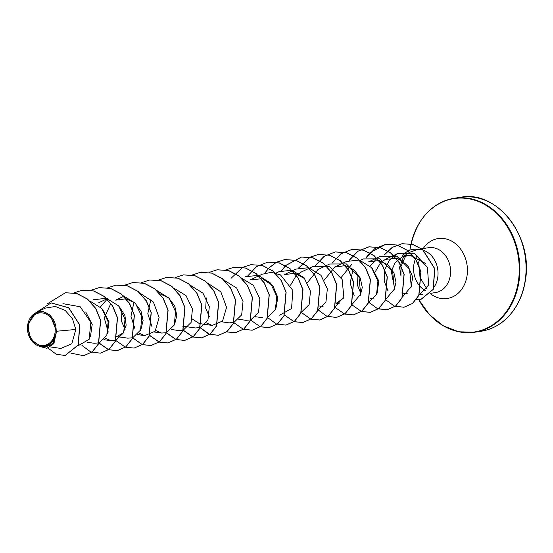 <?xml version="1.0" encoding="UTF-8"?>
<svg xmlns="http://www.w3.org/2000/svg" width="553" height="553" viewBox="0 0 553 553"><rect width="100%" height="100%" fill="white"/><g stroke="black" fill="none" stroke-linecap="round" stroke-linejoin="round"><path stroke-width="0.83" d="M28.652 325.219A16.403 13.3 81.4 0 1 44.233 313.323A16.403 13.3 81.4 0 1 54.961 333.134A16.403 13.3 81.4 0 1 39.381 345.031A16.403 13.3 81.4 0 1 28.652 325.219M27.705 324.936A17.578 14.26 81.4 0 1 44.406 312.189A17.578 14.26 81.4 0 1 55.908 333.418A17.578 14.26 81.4 0 1 39.208 346.164A17.578 14.26 81.4 0 1 27.705 324.936M41.109 346.766L44.565 347.263L52.383 344.381L55.964 334.717L50.454 344.125L41.109 346.766L30.519 339.224L27.65 324.853L35.973 312.542L43.245 311.588L50.199 315.155L56.51 331.261L53.945 343.427L46.874 348.314L53.489 343.931L56.116 333.611M394.586 288.389L391.303 271.357L395.119 262.703L402.059 256.903L405.218 255.403L410.202 255.313L425.333 263.339M434.347 286.682A22.694 18.408 -98.6 0 0 437.734 277.516A22.694 18.408 -98.6 0 0 423.743 250.391M423.467 250.288A22.694 18.408 -98.6 0 0 417.605 249.451L409.317 252.431L404.706 255.645M405.812 255.638L400.966 266.484L400.953 275.795L399.556 267.299L403.662 256.419M417.605 249.451L417.674 249.438A21.844 17.717 -98.6 0 0 413.036 249.389A21.844 17.717 -98.6 0 0 412.96 249.403M50.558 346.945L60.858 348.431L71.8 343.793L75.802 329.457L56.51 331.261M85.715 311.94L92.192 324.369L90.457 336.494M102.547 309.355L109.045 321.784L107.317 333.943M119.427 306.832L124.916 315.514L126.139 325.15L123.174 332.871L117.319 336.342M117.181 336.355L115.079 336.321L117.112 336.618M108.222 332.07L104.275 317.947L110.856 303.473M124.307 296.042L115.646 300.161L126.043 298.786M126.229 298.82L134.96 303.065L141.015 311.097L143.109 320.595L141.043 328.835M125.082 329.519L121.404 320.996L121.971 310.668M159.948 293.719L168.679 297.963L174.734 305.996L176.829 315.493L174.762 323.733M206.297 322.869L212.165 325.413L199.377 323.567L192.264 318.991M209.38 316.765L205.709 308.256L206.269 297.915M279.604 315.21L291.576 308.56L292.8 290.401L280.489 274.91L271.309 272.332L262.198 274.219L250.523 279.756L262.461 278.733L272.878 285.777L277.834 297.507L275.919 308.443M292.343 270.811L284.249 274.654L294.645 273.286M294.832 273.32L304.883 278.76M290.567 285.161L296.325 275.422M296.415 275.332L301.109 272.104L309.21 268.26M307.433 282.604L317.968 269.553L329.636 264.009L346.365 263.933L358.938 276.797L360.708 294.127L351.943 304.579M343.365 298.233L336.369 303.196M324.293 280.053L334.828 267.009L345.224 265.634M345.411 265.668L354.155 269.919L360.217 277.972L362.291 287.477L360.21 295.71M341.153 277.502L351.687 264.452M372.335 268.578L378.819 281.014L377.084 293.138M360.867 293.484L357.411 285.065L358.012 274.959M402.529 296.926L411.287 286.482L409.524 269.152L396.95 256.288L380.215 256.364L368.547 261.901L378.943 260.525M379.13 260.56L387.853 264.804L393.923 272.843L396.01 282.334L393.95 290.574M374.872 272.408L380.623 262.668M380.713 262.578L385.406 259.357L397.33 258.327L407.755 265.364L412.718 277.108L410.803 288.037M402.059 256.903L410.202 255.313M419.202 294.79L428.672 284.982L427.4 267.279L414.646 253.744L397.31 253.703L389.45 260.083L384.791 269.588M384.736 269.802L384.19 281.028L387.93 290.733M376.925 258.327L370.178 266.173M385.669 299.477L394.427 289.039L392.665 271.703L380.077 258.825L363.356 258.915L360.356 260.339M353.118 269.104L350.139 283.122L354.21 295.841M368.803 302.028L376.552 294.452L377.92 281.035L371.554 267.638L359.422 260.097M359.201 260.048L346.496 261.458L334.828 267.002M334.931 307.178L343.807 296.83L342.127 279.459L329.56 266.511L312.777 266.567M318.072 309.728L325.917 302.235L327.362 288.818L321.017 275.339L308.837 267.742M308.622 267.693L295.917 269.111L292.454 270.756M301.364 312.231L309.113 304.648L310.482 291.237L304.115 277.841L291.977 270.293M291.763 270.244L279.051 271.661L276.051 273.092M267.493 317.381L275.332 309.88L276.783 296.463L270.438 282.991L258.265 275.401M258.051 275.353L245.332 276.77M238.765 319.288L245.885 320.311L250.633 319.931M250.786 319.876L258.555 312.258L259.882 298.793L253.412 285.355L241.184 277.903M221.905 321.839L229.025 322.862L233.767 322.482M233.926 322.434L241.675 314.851L243.037 301.44L236.677 288.044L224.539 280.495M212.165 325.413L222.589 321.058L226.557 307.371L220.854 291.866L207.458 282.998M184.681 326.436L195.306 327.964L200.048 327.583M200.2 327.535L207.956 319.945L209.317 306.556L202.958 293.152L190.82 285.604M171.319 329.484L178.446 330.514L183.188 330.127M183.347 330.079L191.11 322.454L192.437 308.989L185.981 295.565L173.746 288.106M150.796 299.712L147.817 313.71L151.888 326.443M155.718 330.514L161.58 333.065L166.329 332.685M166.481 332.63L174.236 325.053L175.598 311.657L169.225 298.24L157.093 290.698M133.937 302.256L130.957 316.281L135.029 328.994M138.851 333.072L144.72 335.616L155.151 331.254L159.119 317.581L153.416 302.076L140.02 293.201M117.236 336.632L127.861 338.166L132.609 337.786M132.761 337.738L140.531 330.12L141.858 316.634L135.402 303.217L123.16 295.758M107.158 299.132L100.418 306.984M105.132 338.166L111.001 340.71L115.75 340.337M115.902 340.282L123.651 332.699L125.019 319.309L118.66 305.906L106.522 298.357M106.307 298.309L93.588 299.719M87.015 342.238L94.141 343.268L98.89 342.881M99.042 342.832L106.791 335.256L108.16 321.86L101.793 308.45L89.655 300.908M77.862 345.881L89.144 339.355L90.844 322.323L80.185 306.749L62.938 303.659M75.802 329.457L72.505 318.832L65.199 310.42L55.369 306.466L45.235 308.132L35.973 312.535M65.199 355.468L78.305 345.003L79.832 325.019L68.779 307.765L51.215 302.885M48.049 348.072L56.212 354.259L65.123 355.482L78.16 345.024L79.687 325.04L68.634 307.786L51.146 302.899L36.325 312.369M39.47 346.413L46.874 348.314M419.292 294.583A22.694 18.408 -98.6 0 0 422.921 294.479M65.475 292.737L76.936 293.505L87.498 299.035L95.773 308.443L100.667 320.277L98.579 343.828L92.233 351.908L83.621 355.71M82.328 290.187L93.789 290.954L104.351 296.477L112.632 305.885L117.526 317.719L115.439 341.277L109.093 349.358L100.473 353.16M99.194 287.636L110.655 288.403L121.218 293.926L129.492 303.334L134.386 315.169L132.305 338.719L125.96 346.807L117.409 350.602L108.651 349.703M108.575 349.676L99.001 342.922M116.054 285.085L127.515 285.853L138.077 291.383L146.351 300.791L151.252 312.625L149.158 336.176L142.812 344.256L134.199 348.058M132.907 282.535L144.374 283.302L154.93 288.825L163.211 298.233L168.112 310.067L166.024 333.618L159.679 341.706L151.128 345.501L142.37 344.602M142.294 344.574L132.672 337.765M149.773 279.984L161.241 280.751L171.796 286.281L180.071 295.689L184.972 307.523L182.884 331.074L176.538 339.155L167.994 342.95L159.229 342.051M159.153 342.024L149.58 335.277M166.626 277.433L178.094 278.2L188.656 283.724L196.93 293.138L201.831 304.973L199.744 328.523L193.398 336.604L184.847 340.399L176.089 339.501M176.013 339.473L166.446 332.726M183.492 274.882L194.953 275.65L205.516 281.173L213.79 290.581L218.691 302.415L216.603 325.966L210.258 334.053L201.714 337.848L192.949 336.95M192.873 336.922L183.306 330.176M200.352 272.332L211.82 273.099L222.375 278.629L230.656 288.037L235.55 299.871L233.463 323.422L227.117 331.503L218.566 335.298L209.815 334.399M209.739 334.371L200.11 327.563M217.205 269.781L228.672 270.548L239.235 276.071L247.516 285.479L252.41 297.314L250.322 320.871L243.977 328.952L235.433 332.747L226.675 331.848M234.078 267.23L245.539 267.998L256.101 273.528L264.375 282.936L269.27 294.77L267.182 318.321L260.843 326.401L252.292 330.196L243.534 329.298M250.931 264.68L262.399 265.447L272.954 270.977L281.235 280.385L286.129 292.219L284.042 315.77L277.696 323.851L269.145 327.646L260.394 326.747M267.79 262.129L279.251 262.896L289.813 268.419L298.095 277.827L302.989 289.661L300.908 313.219L294.562 321.3L286.012 325.095L277.177 324.169M264.908 273.161L268.71 268.212M268.772 268.143L276.438 262.288M276.507 262.253L284.726 259.571L296.118 260.345L306.68 265.875L314.954 275.283L319.855 287.118L317.761 310.668L311.415 318.749L302.871 322.544L294.113 321.646M281.774 270.611L285.569 265.661M285.631 265.592L301.579 257.021L312.977 257.795L323.533 263.325L331.814 272.733L336.715 284.567L334.627 308.118L328.282 316.198L319.731 319.993L310.973 319.095M298.634 268.06L310.157 257.186M310.226 257.152L318.445 254.47L329.837 255.244L340.399 260.774L348.673 270.182L353.574 282.016L351.487 305.567L345.141 313.648L336.597 317.443L327.756 316.516M315.486 265.516L324.141 256.371L335.305 251.919L346.696 252.693L357.259 258.223L365.54 267.631L370.434 279.465L368.346 303.016L362.001 311.104L353.45 314.892L344.692 313.993M332.353 262.965L341.001 253.82L352.157 249.368L363.556 250.143L374.118 255.673L382.393 265.081L387.294 276.915L385.206 300.466L378.86 308.546L370.316 312.341L361.551 311.443M349.213 260.408L357.867 251.269L369.031 246.818L380.423 247.599L390.978 253.122L399.259 262.53L404.153 274.364L402.066 297.915L395.72 305.996L387.176 309.791L378.342 308.864M366.072 257.857L374.72 248.719L385.883 244.267L397.275 245.041L407.838 250.571L416.119 259.979L421.013 271.813L418.925 295.364L412.579 303.452L404.029 307.24L395.201 306.314M384.321 254.94L392.312 247.378L402.107 243.7L412.835 244.419L422.665 249.507L434.817 268.675L433.262 289.364L420.861 299.505L416.312 299.45M47.302 303.86L65.399 292.744L76.798 293.525L87.353 299.055L95.634 308.463L100.528 320.298L98.441 343.848L92.095 351.929L83.551 355.724L71.296 353.187M74.109 292.848L82.259 290.201L93.651 290.975L104.213 296.498L112.494 305.906L117.388 317.74L115.301 341.298L108.955 349.378L100.404 353.173L90.685 351.902L81.962 345.459M90.899 290.332L99.118 287.643L110.517 288.424L121.072 293.947L129.354 303.355L134.248 315.189L132.16 338.74L125.814 346.828L117.271 350.623L108.588 349.752M108.512 349.724L98.946 343.047M107.766 287.781L115.978 285.099L127.377 285.873L137.932 291.403L146.213 300.811L151.107 312.645L149.02 336.196L142.674 344.277L134.123 348.072L125.448 347.201M125.372 347.173L115.805 340.496M124.688 285.196L132.838 282.548L144.229 283.323L154.792 288.846L163.073 298.254L167.967 310.088L165.879 333.646L159.534 341.726L150.99 345.521L142.308 344.65M142.232 344.623L132.547 337.807M141.547 282.645L149.704 279.998L161.096 280.772L171.658 286.302L179.932 295.71L184.826 307.544L182.746 331.095L176.4 339.176L167.849 342.971L159.167 342.1M159.091 342.072L149.531 335.394M158.407 280.094L166.557 277.447L177.955 278.221L188.511 283.751L196.792 293.159L201.693 304.993L199.598 328.544L193.253 336.625L184.709 340.42L176.027 339.549M175.951 339.521L166.391 332.844M175.266 277.544L183.423 274.896L194.815 275.671L205.377 281.194L213.652 290.608L218.553 302.436L216.465 325.987L210.119 334.074L201.575 337.869L192.886 336.998M192.81 336.971L183.25 330.293M192.064 275.028L200.283 272.346L211.675 273.12L222.237 278.65L230.518 288.058L235.412 299.892L233.325 323.443L226.979 331.524L218.428 335.318L208.709 334.047L199.986 327.604M208.993 272.442L217.135 269.795L228.534 270.569L239.09 276.092L247.371 285.5L252.272 297.341L250.184 320.892L243.838 328.973L235.288 332.768L226.606 331.897M225.783 269.926L234.002 267.244L245.401 268.018L255.956 273.548L264.237 282.956L269.131 294.79L267.044 318.341L260.698 326.422L252.154 330.217L243.465 329.346M243.389 329.318L233.829 322.641M231.03 278.311L242.643 267.376M242.712 267.341L250.862 264.693L262.253 265.468L272.816 270.998L281.097 280.406L285.991 292.24L283.903 315.791L277.558 323.878L269.007 327.666L260.325 326.795M260.249 326.768L250.689 320.09M247.889 275.767L256.544 266.608L267.721 262.143L279.113 262.917L289.675 268.447L297.956 277.855L302.85 289.689L300.763 313.24L294.417 321.321L285.873 325.116L276.23 323.878L267.548 317.54M264.749 273.21L268.634 268.164M268.696 268.101L276.369 262.274M276.431 262.24L284.588 259.592L295.979 260.373L306.542 265.896L314.816 275.304L319.71 287.138L317.622 310.689L311.277 318.77L302.733 322.565L294.051 321.694M293.975 321.666L284.408 314.989M281.615 270.659L285.493 265.613M285.555 265.551L301.44 257.041L312.832 257.816L323.394 263.346L331.676 272.753L336.57 284.588L334.482 308.139L328.136 316.219L319.593 320.014L310.91 319.143M310.834 319.116L301.274 312.438M298.475 268.108L310.088 257.173M310.15 257.138L318.307 254.491L329.699 255.272L340.261 260.795L348.535 270.203L353.429 282.037L351.349 305.588L345.003 313.669L336.452 317.463L326.809 316.226L318.134 309.887M315.334 265.564L323.989 256.405L335.166 251.94L346.558 252.714L357.12 258.244L365.395 267.652L370.296 279.486L368.201 303.037L361.856 311.125L353.312 314.913L344.63 314.042M344.554 314.014L334.994 307.337M332.194 263.014L340.848 253.855L352.019 249.389L363.418 250.163L373.973 255.693L382.254 265.101L387.155 276.935L385.068 300.486L378.722 308.567L370.171 312.362L361.489 311.491M361.413 311.463L351.853 304.786M349.054 260.456L357.715 251.297L368.886 246.838L380.284 247.62L390.84 253.143L399.114 262.551L404.015 274.385L401.927 297.936L395.582 306.016L387.031 309.811L377.388 308.574L368.713 302.235M365.913 257.905L369.798 252.866M369.853 252.797L385.738 244.288L397.137 245.062L407.699 250.592L415.974 260L420.874 271.834L418.787 295.385L412.441 303.473L403.89 307.261L394.248 306.023L385.572 299.685M384.169 254.974L392.167 247.405L401.962 243.728L412.697 244.44L422.527 249.527L434.672 268.696L433.123 289.385L420.722 299.526L416.285 299.484M417.681 249.486A21.844 17.717 -98.6 0 0 412.891 249.41A21.844 17.717 -98.6 0 0 401.831 257.014M425.001 215.221A67.77 54.961 81.4 0 1 454.483 198.209L460.67 197.276A67.77 54.961 81.4 0 1 525.17 280.634A67.77 54.961 81.4 0 1 480.937 331.288L474.757 332.222A67.77 54.961 81.4 0 1 441.564 324.694M418.78 299.685A67.48 54.733 81.4 0 0 475.628 331.779A67.48 54.733 81.4 0 0 518.355 281.56A67.48 54.733 81.4 0 0 474.204 200.055A67.48 54.733 81.4 0 0 410.091 248.995A67.48 54.733 81.4 0 0 409.911 250.198L410.077 248.954C415.815 220.094 430.614 203.179 454.483 198.209A67.77 54.961 81.4 0 1 518.984 281.567A67.77 54.961 81.4 0 1 474.757 332.222L458.859 331.807L443.388 325.89L429.626 314.885L418.759 299.685M423.218 248.525A30.311 24.581 81.4 0 1 452.852 241.813A30.311 24.581 81.4 0 1 467.036 275.843A30.311 24.581 81.4 0 1 430.483 293.781M417.439 249.403L428.693 247.696A22.694 18.408 81.4 0 1 450.294 275.615A22.694 18.408 81.4 0 1 435.488 292.578L430.746 293.297M425.506 290.726A22.694 18.408 81.4 0 1 413.886 264.659A22.694 18.408 81.4 0 1 416.623 256.557M460.67 197.276C496.712 189.762 533.645 236.463 525.35 280.544C523.47 292.461 519.253 302.802 512.7 311.567C504.122 322.682 493.539 329.256 480.937 331.288M419.692 258.127L418.725 262.322L420.024 277.551L426.895 288.915M103.881 339.687L111.001 340.717M98.787 302.712L106.881 298.862M106.992 298.814L107.441 298.599M137.6 334.593L144.72 335.616M154.46 332.042L161.58 333.065M182.518 326.118L184.55 326.415M191.297 286.06L191.746 285.846M241.765 278.456L242.325 278.194M255.624 316.738L262.744 317.761M309.314 268.205L312.777 266.56M319.558 306.03L323.063 306.535M336.418 303.479L339.922 303.984M370.144 298.378L373.648 298.883M385.406 259.35L397.31 253.696M401.699 292.966L407.367 293.781"/></g></svg>
